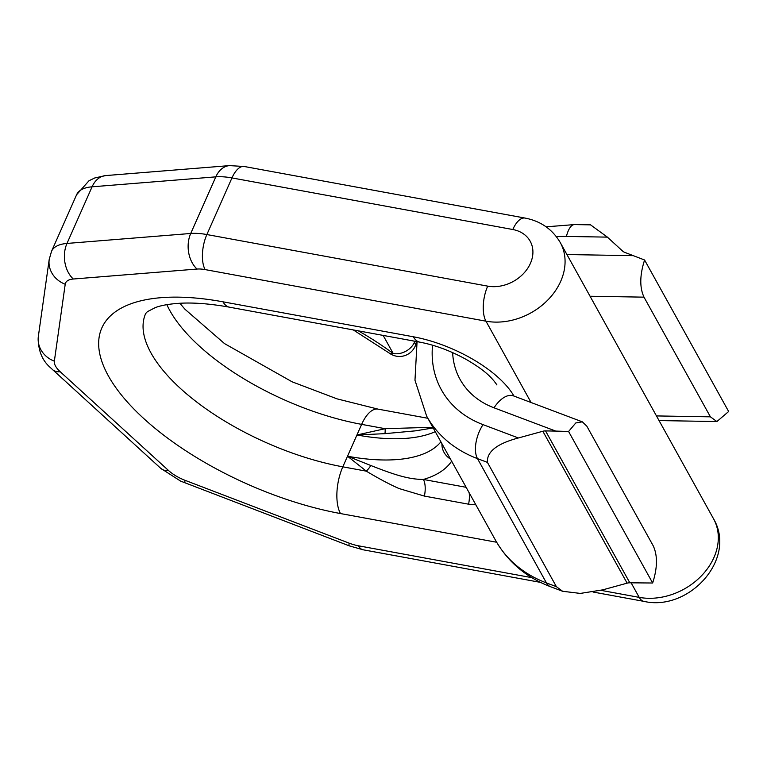 <?xml version="1.0" encoding="UTF-8"?>
<svg xmlns="http://www.w3.org/2000/svg" width="767" height="767" viewBox="0 0 767 767"><rect width="100%" height="100%" fill="white"/><g stroke="black" fill="none" stroke-linecap="round" stroke-linejoin="round"><path stroke-width="1.15" d="M432.54 345.208A115.501 91.052 -29 0 0 483.018 424.63L518.396 437.967L542.844 431.255A8.552 6.74 151 0 1 545.538 430.91L555.768 431.083L494.015 407.804A94.111 74.188 151 0 1 452.635 352.619M607.397 237.128L566.42 236.437A25.666 9.329 -89 0 1 574.512 224.587L590.552 224.856L607.397 237.128L622.66 251.135A8.552 6.74 -29 0 0 624.674 252.343L644.587 260.003C639.736 275.123 639.544 287.51 644.002 297.155L710.415 416.836L716.886 421.553L728.65 411.515L644.587 260.003M518.396 437.967C497.006 443.633 486.681 451.773 487.419 462.376L556.382 586.659L562.633 591.28L580.341 593.418L602.68 589.871L627.128 583.16A8.552 6.74 151 0 1 629.832 582.815L652.659 583.006C657.501 567.887 657.693 555.5 653.235 545.855L586.832 426.174L582.345 421.84L575.787 422.953L568.587 431.495L555.768 431.083M568.587 431.495L652.659 583.006M413.969 341.075L414.554 342.13A17.114 13.49 -29 0 1 393.203 353.52A17.114 7.248 126.6 0 1 389.281 353.098L353.271 329.925M451.638 461.188A175.394 74.677 23.9 0 1 423.394 479.452C409.127 479.356 395.772 475.358 370.816 465.502L347.518 456.221L356.933 434.985L384.929 433.652A17.114 3.873 78.3 0 0 385.139 428.686L356.933 434.985L361.64 424.372A162.556 69.212 23.9 0 1 166.87 304.662M370.816 465.502A17.114 9.942 -52.8 0 1 366.319 471.159L347.518 456.221L342.82 466.835A162.556 69.212 23.9 0 1 145.672 313.521L147.389 311.68L155.212 307.634C161.099 305.371 169.44 303.905 180.264 303.233C194.281 302.486 210.647 303.799 229.362 307.164L419.731 342.13C435.234 345.073 450.862 350.912 466.604 359.656C480.478 367.844 490.209 374.948 496.92 384.957M450.469 459.078A17.114 15.455 -148.4 0 1 441.965 443.738M475.847 504.82L468.57 504.197L424.381 496.086L398.945 488.512C389.185 484.159 378.313 478.378 366.319 471.159L342.82 466.835A34.227 15.206 -79.6 0 0 340.49 513.564A196.783 83.785 -156.1 0 1 108.339 375.84A196.783 83.785 -156.1 0 1 222.996 301.815A34.227 15.206 100.4 0 0 229.362 307.164M466.135 487.304L423.394 479.452A17.114 7.603 -79.6 0 1 424.381 496.086M432.818 427.267L385.139 428.686L361.64 424.372A34.227 15.206 100.4 0 1 378.035 409.127L427.833 418.274M433.202 427.948L415.283 430.862L384.929 433.652M566.918 254.548L633.494 255.67M566.42 236.437A115.501 91.052 -29 0 0 556.401 236.687M590.053 296.244L644.002 297.155M710.415 416.836L656.466 415.925M629.832 582.815L545.538 430.91M627.128 583.16L542.844 431.255M556.382 586.659L546.449 582.92A141.166 111.282 151 0 1 495.578 540.371C507.936 562 526.277 577.455 550.591 586.745A25.666 13.125 -69.4 0 1 546.449 582.92L477.486 458.628L487.419 462.376M417.066 341.641L414.976 380.25L426.615 416.078A141.166 111.282 -29 0 0 477.486 458.628A25.666 13.125 110.6 0 1 483.018 424.63M494.015 407.804A29.942 15.311 -69.4 0 1 513.516 395.897L582.345 421.84M383.164 335.419L393.203 353.52A175.394 74.677 -156.1 0 0 358.39 330.865M513.957 396.06A85.559 36.432 -156.1 0 0 413.365 336.78A34.227 15.206 100.4 0 0 419.731 342.13M413.365 336.78L222.996 301.815M440.9 441.83A158.28 67.391 23.9 0 1 347.518 456.221M435.253 431.658A158.28 67.391 23.9 0 1 356.933 434.985M469.155 492.75A17.114 7.603 -79.6 0 1 468.57 504.197M496.642 542.25L340.49 513.564M531.809 577.647L358.371 545.788A25.666 10.93 23.9 0 1 349.129 543.141L184.991 480.295A25.666 10.93 23.9 0 1 168.606 470.574L60.219 371.746A25.666 10.93 23.9 0 1 54.352 361.171L65.214 284.241A25.666 10.93 -156.1 0 1 73.306 279.015L197.052 269.054A25.666 10.93 -156.1 0 1 205.125 269.591L485.962 321.181L531.09 402.522M631.136 582.834L639.208 597.368L600.916 590.341M540.467 582.374L363.136 549.795L349.359 545.883L180.609 481.11L160.715 468.311L50.373 367.594C41.84 360.154 37.832 349.742 38.35 336.349A25.666 23.058 8 0 0 54.352 361.171M52.338 369.473A25.666 14.333 -47.6 0 0 60.219 371.746M160.715 468.311A25.666 14.333 -47.6 0 0 168.606 470.574M512.797 229.515A25.666 11.4 -79.6 0 1 525.098 218.077L244.261 166.497A25.666 11.4 -79.6 0 0 231.96 177.925L512.797 229.515A34.227 26.979 -29 0 1 530.409 263.369A34.227 26.979 -29 0 1 487.707 286.139L206.869 234.549L231.96 177.925A51.331 21.86 -156.1 0 0 215.815 176.851L92.078 186.812A51.331 21.86 -156.1 0 0 76.614 194.713L51.523 251.336A51.331 21.86 -156.1 0 1 66.988 243.436A25.666 18.274 85.4 0 0 73.306 279.015M205.125 269.591A25.666 11.4 100.4 0 1 206.869 234.549A51.331 21.86 -156.1 0 0 190.724 233.475L215.815 176.851A25.666 18.274 -94.6 0 1 229.486 165.614L105.75 175.576A25.666 18.274 -94.6 0 0 92.078 186.812L66.988 243.436L190.724 233.475A25.666 18.274 85.4 0 0 197.052 269.054M487.707 286.139A25.666 11.4 100.4 0 0 485.962 321.181A59.893 47.209 -29 0 0 548.693 299.111A59.893 47.209 -29 0 0 560.284 242.583C552.413 229.256 540.677 221.088 525.098 218.077M185.221 483.037A25.666 2.79 -69 0 1 184.991 480.295M349.359 545.883A25.666 2.79 -69 0 1 349.129 543.141M363.136 549.795A25.666 11.4 -79.6 0 1 358.371 545.788M643.973 601.386A25.666 11.4 -79.6 0 1 639.208 597.368A59.893 47.209 -29 0 0 701.939 575.298A59.893 47.209 -29 0 0 713.531 518.77C737.288 559.018 688.843 611.74 643.973 601.386L593.064 592.028M38.35 336.349L49.213 259.419A25.666 23.058 8 0 0 65.214 284.241M389.281 353.098A17.114 17.114 0 0 0 415.12 346.291A17.114 7.286 23.9 0 0 414.554 342.13L414.947 341.257M716.886 421.553L659.045 420.575M562.633 591.28L550.591 586.745M574.512 224.587L546.114 226.821M426.615 416.078L495.578 540.371M378.035 409.127L337.087 398.869L292.122 381.822L224.539 343.616L185 309.283L179.833 303.253M244.261 166.497L229.486 165.614M105.75 175.576L94.859 177.925L89.001 180.744L76.614 194.713M560.284 242.583L713.531 518.77M49.213 259.419L51.523 251.336M415.12 346.291L416.951 342.168"/></g></svg>
